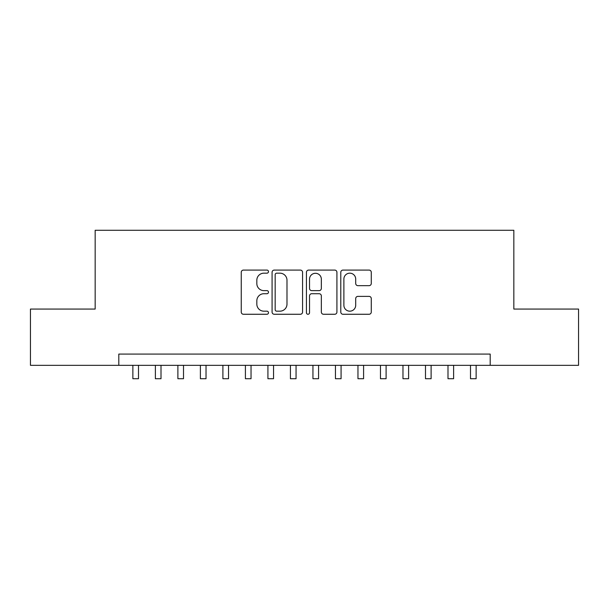<?xml version="1.0" encoding="UTF-8"?>
<svg xmlns="http://www.w3.org/2000/svg" width="609" height="609" viewBox="0 0 609 609"><rect width="100%" height="100%" fill="white"/><g stroke="black" fill="none" stroke-linecap="round" stroke-linejoin="round"><path stroke-width="0.91" d="M268.485 271.629A1.545 1.545 0 0 0 266.94 270.084L243.463 270.084A2.208 2.208 0 0 0 241.255 272.292L241.255 312.059A2.208 2.208 0 0 0 243.463 314.267L266.94 314.267A1.545 1.545 0 0 0 268.485 312.721A1.545 1.545 0 0 0 266.94 311.176L263.903 311.176A7.072 7.072 0 0 1 256.831 304.104L256.831 300.793A7.072 7.072 0 0 1 263.903 293.721L266.94 293.721A1.545 1.545 0 0 0 268.485 292.175A1.545 1.545 0 0 0 266.94 290.63L263.903 290.63A7.072 7.072 0 0 1 256.831 283.558L256.831 280.247A7.072 7.072 0 0 1 263.903 273.175L266.94 273.175A1.545 1.545 0 0 0 268.485 271.629M369.069 285.659A2.208 2.208 0 0 0 371.277 283.451L371.277 272.292A2.208 2.208 0 0 0 369.069 270.084L342.996 270.084A2.208 2.208 0 0 0 340.789 272.292L340.789 312.059A2.208 2.208 0 0 0 342.996 314.267L369.069 314.267A2.208 2.208 0 0 0 371.277 312.059L371.277 298.585A2.208 2.208 0 0 0 369.069 296.377L357.909 296.377A2.208 2.208 0 0 0 355.702 298.585L355.702 305.269A5.907 5.907 0 0 1 349.794 311.176A5.907 5.907 0 0 1 343.879 305.269L343.879 279.082A5.907 5.907 0 0 1 349.794 273.175A5.907 5.907 0 0 1 355.702 279.082L355.702 283.451A2.208 2.208 0 0 0 357.909 285.659L369.069 285.659M118.801 365.331L30.45 365.331L30.45 309.06L95.164 309.06L95.164 230.278L513.836 230.278L513.836 309.06L578.55 309.06L578.55 365.331L490.199 365.331L490.199 354.08L118.801 354.08L118.801 365.331L490.199 365.331M302.566 272.292A2.208 2.208 0 0 0 300.359 270.084L274.286 270.084A2.208 2.208 0 0 0 272.078 272.292L272.078 312.059A2.208 2.208 0 0 0 274.286 314.267L300.359 314.267A2.208 2.208 0 0 0 302.566 312.059L302.566 272.292M308.641 270.084L334.714 270.084A2.208 2.208 0 0 1 336.922 272.292L336.922 312.059A2.208 2.208 0 0 1 334.714 314.267L323.554 314.267A2.208 2.208 0 0 1 321.346 312.059L321.346 295.936A2.208 2.208 0 0 0 319.139 293.721L311.739 293.721A2.208 2.208 0 0 0 309.524 295.936L309.524 312.721A1.545 1.545 0 0 1 307.979 314.267A1.545 1.545 0 0 1 306.434 312.721L306.434 272.292A2.208 2.208 0 0 1 308.641 270.084M276.714 273.175A1.545 1.545 0 0 0 275.169 274.72L275.169 309.631A1.545 1.545 0 0 0 276.714 311.176L279.919 311.176A7.072 7.072 0 0 0 286.991 304.104L286.991 280.247A7.072 7.072 0 0 0 279.919 273.175L276.714 273.175M321.346 279.196A5.907 5.907 0 0 0 315.439 273.289A5.907 5.907 0 0 0 309.524 279.196L309.524 288.422A2.208 2.208 0 0 0 311.739 290.63L319.139 290.63A2.208 2.208 0 0 0 321.346 288.422L321.346 279.196M132.869 365.331L132.869 378.722L138.494 378.722L138.494 365.331M155.379 365.331L155.379 378.722L161.004 378.722L161.004 365.331M177.889 365.331L177.889 378.722L183.515 378.722L183.515 365.331M200.391 365.331L200.391 378.722L206.025 378.722L206.025 365.331M222.902 365.331L222.902 378.722L228.535 378.722L228.535 365.331M245.412 365.331L245.412 378.722L251.037 378.722L251.037 365.331M267.922 365.331L267.922 378.722L273.548 378.722L273.548 365.331M290.432 365.331L290.432 378.722L296.058 378.722L296.058 365.331M312.942 365.331L312.942 378.722L318.568 378.722L318.568 365.331M335.452 365.331L335.452 378.722L341.078 378.722L341.078 365.331M357.963 365.331L357.963 378.722L363.588 378.722L363.588 365.331M380.465 365.331L380.465 378.722L386.098 378.722L386.098 365.331M402.975 365.331L402.975 378.722L408.609 378.722L408.609 365.331M425.485 365.331L425.485 378.722L431.111 378.722L431.111 365.331M447.996 365.331L447.996 378.722L453.621 378.722L453.621 365.331M470.506 365.331L470.506 378.722L476.131 378.722L476.131 365.331"/></g></svg>
